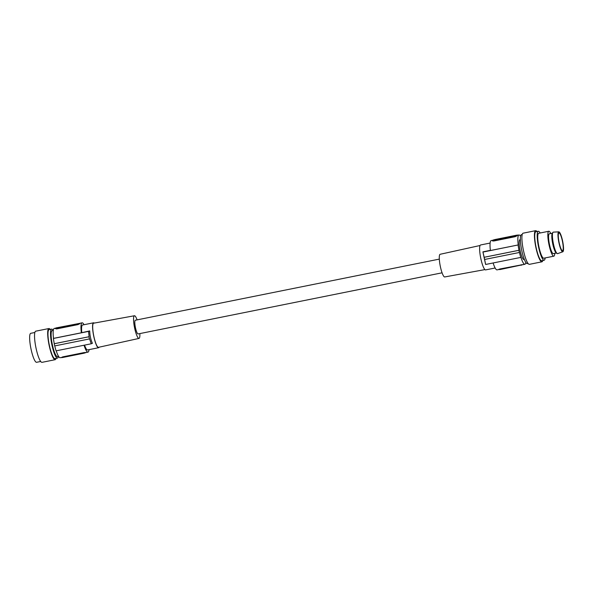 <?xml version="1.0" encoding="UTF-8"?>
<svg xmlns="http://www.w3.org/2000/svg" width="593" height="593" viewBox="0 0 593 593"><rect width="100%" height="100%" fill="white"/><g stroke="black" fill="none" stroke-linecap="round" stroke-linejoin="round"><path stroke-width="0.89" d="M62.591 356.912L83.991 352.605L84.117 353.176L62.717 357.475L61.442 357.638L62.591 356.912L62.717 357.475M55.142 328.507L56.543 328.922L77.942 324.616L77.816 324.045L56.417 328.352L55.142 328.507L56.053 327.914L80.07 323.281A14.936 2.891 -101.4 0 1 80.27 323.2L82.108 322.829A14.936 2.891 -101.4 0 1 84.036 324.712M77.942 324.616L79.67 323.778A14.936 2.891 -101.4 0 1 80.07 323.281L77.816 324.045M82.108 322.829A14.936 2.891 -101.4 0 0 81.352 332.784L53.526 338.373A14.936 2.891 -101.4 0 1 54.282 328.426L55.705 328.137M56.224 350.819A14.936 2.891 78.6 0 0 60.175 357.712L61.405 357.468M54.756 345.904A15.574 3.017 78.6 0 0 56.083 350.848L91.226 343.784L89.587 338.877A63.57 4.655 -12.2 0 1 89.454 338.929L88.98 336.757A63.57 4.655 -12.2 0 0 89.113 336.713L88.542 331.391L53.407 338.455A15.574 3.017 -101.4 0 0 54.282 343.71L54.23 343.747A15.892 3.076 -101.4 0 0 54.697 345.919L89.454 338.929M86.267 352.472L84.117 353.176M34.861 332.488L30.777 333.31A14.781 2.861 78.6 0 0 31.11 349.447A14.781 2.861 78.6 0 0 36.603 362.293L40.695 361.471M89.113 336.713L54.282 343.71M50.227 329.404A15.892 3.076 78.6 0 0 48.9 328.537L35.75 331.176A15.892 3.076 78.6 0 0 36.114 348.528A15.892 3.076 78.6 0 0 42.021 362.338L55.164 359.699A15.892 3.076 78.6 0 0 56.053 358.38M48.9 328.537A15.892 3.076 78.6 0 0 49.256 345.882A15.892 3.076 78.6 0 0 55.164 359.699M58.499 356.267L57.343 356.504A13.194 2.557 -101.4 0 1 52.458 345.111A13.194 2.557 -101.4 0 1 51.547 340.004A13.194 2.557 -101.4 0 1 52.14 330.635L53.296 330.405M53.222 330.42A14.781 2.861 78.6 0 0 51.643 329.115A14.781 2.861 78.6 0 0 50.976 339.611A14.781 2.861 78.6 0 0 51.976 345.252A14.781 2.861 78.6 0 0 57.469 358.098A14.781 2.861 78.6 0 0 58.425 356.282M51.643 329.115L49.123 329.626A14.781 2.861 78.6 0 0 49.449 345.756A14.781 2.861 78.6 0 0 54.949 358.602L57.469 358.098M88.542 331.391A63.57 4.655 -12.2 0 0 89.728 330.909L81.352 332.784M91.226 343.784A63.57 4.655 -12.2 0 0 92.412 343.303C90.714 339.5 89.817 335.371 89.728 330.909M84.043 345.23A14.936 2.891 78.6 0 0 87.994 352.123A14.936 2.891 78.6 0 0 89.046 349.64M84.547 345.126A12.712 2.461 78.6 0 0 87.556 349.944L98.564 347.728A12.712 2.461 78.6 0 0 98.734 347.654A12.712 2.461 78.6 0 0 99.098 347.187M88.98 336.757L54.23 343.747M94.257 323.089A12.712 2.461 78.6 0 0 93.553 322.8L82.546 325.008A12.712 2.461 78.6 0 0 82.375 325.083A12.712 2.461 78.6 0 0 81.79 332.503M138.191 333.903A6.99 1.356 -101.4 0 1 138.095 333.941A6.99 1.356 -101.4 0 1 135.441 327.61A6.99 1.356 -101.4 0 1 135.248 320.272A6.99 1.356 -101.4 0 1 135.337 320.227A6.99 1.356 -101.4 0 1 135.441 320.227M93.553 322.8A12.712 2.461 78.6 0 0 93.375 322.866A12.712 2.461 78.6 0 0 93.738 336.216A12.712 2.461 78.6 0 0 98.564 347.728M87.994 352.123L86.163 352.494A14.936 2.891 78.6 0 1 85.874 352.479L83.991 352.605M139.844 333.592A11.563 2.239 -101.4 0 1 139.155 338.358A11.563 2.239 -101.4 0 1 139.007 338.418L98.49 347.32A12.297 2.379 -101.4 0 1 93.82 336.201A12.297 2.379 -101.4 0 1 93.464 323.274A12.297 2.379 -101.4 0 1 93.642 323.2L134.448 315.75A11.563 2.239 -101.4 0 1 137.087 319.879M139.007 338.418A11.563 2.239 -101.4 0 1 134.611 327.973A11.563 2.239 -101.4 0 1 134.285 315.817A11.563 2.239 -101.4 0 1 134.448 315.75M480.063 245.509L440.154 254.278A11.563 2.239 78.6 0 0 440.006 254.338A11.563 2.239 78.6 0 0 440.332 266.457A11.563 2.239 78.6 0 0 444.713 276.953L484.911 269.607M495.125 267.992L485.615 269.904A12.712 2.461 -101.4 0 1 480.79 258.385A12.712 2.461 -101.4 0 1 480.426 245.042A12.712 2.461 -101.4 0 1 480.597 244.968L490.115 243.056M520.572 236.281A14.936 2.891 -101.4 0 0 518.986 234.984A14.936 2.891 -101.4 0 0 518.23 244.939L482.969 252.077A63.57 4.655 167.8 0 1 482.917 251.951L485.593 264.345A63.57 4.655 167.8 0 0 485.652 264.471L484.622 259.445A63.57 4.655 167.8 0 0 484.644 259.467L484.177 257.295L518.927 250.305A15.892 3.076 78.6 0 0 519.401 252.477L519.453 252.44A15.574 3.017 78.6 0 0 520.787 257.406L520.913 257.332A14.936 2.891 78.6 0 0 524.879 264.278A14.936 2.891 78.6 0 0 525.835 262.462M518.927 250.305L518.986 250.276A15.574 3.017 -101.4 0 1 518.112 245.013M520.372 239.646L519.942 239.735A10.096 1.957 78.6 0 0 519.809 239.794A10.096 1.957 78.6 0 0 520.091 250.387A10.096 1.957 78.6 0 0 523.923 259.526L524.345 259.438M524.879 264.278L523.352 264.582A14.936 2.891 78.6 0 1 523.063 264.567L499.78 269L499.899 269.57L523.456 264.56M499.78 269L498.565 269.459L499.899 269.57M493.109 262.973A14.936 2.891 78.6 0 0 497.06 269.867L498.587 269.563M518.23 244.939L490.411 250.528A14.936 2.891 -101.4 0 1 491.167 240.58L492.894 240.232M482.917 251.951A63.57 4.655 167.8 0 1 482.91 251.847L490.389 250.342M482.969 252.077L484.155 257.28L518.986 250.276M484.644 259.467L519.401 252.477M485.652 264.471L520.787 257.406M528.052 263.477L527.325 263.626A14.781 2.861 -101.4 0 1 521.825 250.772A14.781 2.861 -101.4 0 1 521.492 234.643L522.218 234.494M542.803 260.512A15.892 3.076 -101.4 0 1 541.913 261.824L529.379 264.345A15.892 3.076 -101.4 0 1 523.471 250.528A15.892 3.076 -101.4 0 1 523.108 233.182L535.642 230.662A15.892 3.076 -101.4 0 1 536.976 231.529M541.913 261.824A15.892 3.076 -101.4 0 1 536.005 248.007A15.892 3.076 -101.4 0 1 535.642 230.662M545.16 257.925A14.781 2.861 -101.4 0 1 544.137 260.238L541.691 260.735A14.781 2.861 -101.4 0 1 536.198 247.889A14.781 2.861 -101.4 0 1 535.864 231.752L538.311 231.263A14.781 2.861 -101.4 0 1 540.149 232.997M544.137 260.238A14.781 2.861 -101.4 0 1 538.644 247.392A14.781 2.861 -101.4 0 1 537.199 236.726A14.781 2.861 -101.4 0 1 538.311 231.263M554.774 253.322A12.712 2.461 -101.4 0 1 553.818 256.183L543.729 258.214A12.712 2.461 -101.4 0 1 539 247.162A12.712 2.461 -101.4 0 1 538.718 233.286L548.807 231.255A12.712 2.461 -101.4 0 1 550.793 233.531M553.818 256.183A12.712 2.461 -101.4 0 1 549.096 245.139A12.712 2.461 -101.4 0 1 548.807 231.255M552.387 233.212L549.326 233.827A10.096 1.957 78.6 0 0 549.185 233.887A10.096 1.957 78.6 0 0 549.474 244.479A10.096 1.957 78.6 0 0 553.306 253.619L556.367 252.996M552.876 232.441L552.239 233.442A10.096 1.957 78.6 0 0 554.344 249.631A10.096 1.957 78.6 0 0 556.138 252.84L557.116 253.522A10.963 2.127 -101.4 0 1 555.167 250.031A10.963 2.127 -101.4 0 1 552.876 232.441A10.963 2.127 -101.4 0 1 553.306 232.137L558.814 231.841A10.17 1.972 -101.4 0 1 560.985 235.206A10.17 1.972 -101.4 0 1 563.35 245.613A10.17 1.972 -101.4 0 1 562.816 251.78A10.17 1.972 -101.4 0 1 560.533 248.437A10.17 1.972 -101.4 0 1 558.139 237.771A10.17 1.972 -101.4 0 1 558.814 231.841M562.816 251.78L557.628 253.634A10.963 2.127 -101.4 0 1 557.116 253.522M560.963 235.932A9.058 1.757 -101.4 0 1 563.076 245.317A9.058 1.757 -101.4 0 1 562.542 250.706A9.058 1.757 -101.4 0 1 560.555 247.711A9.058 1.757 -101.4 0 1 558.443 238.334A9.058 1.757 -101.4 0 1 558.977 232.938A9.058 1.757 -101.4 0 1 560.963 235.932M516.859 235.866L517.726 235.065L516.451 235.221L495.051 239.528L493.243 240.009L492.383 240.869L493.724 241.01L515.124 236.711L516.859 235.866A14.936 2.891 -101.4 0 1 517.259 235.377A14.936 2.891 -101.4 0 1 517.459 235.288L518.986 234.984M492.331 240.602L516.814 235.658M56.543 328.922L56.417 328.352M521.18 264.7L521.299 265.264M493.724 241.01L493.606 240.447M515.124 236.711L515.006 236.14M439.317 259.111L135.337 320.227M442.074 272.817L138.095 333.941"/></g></svg>
